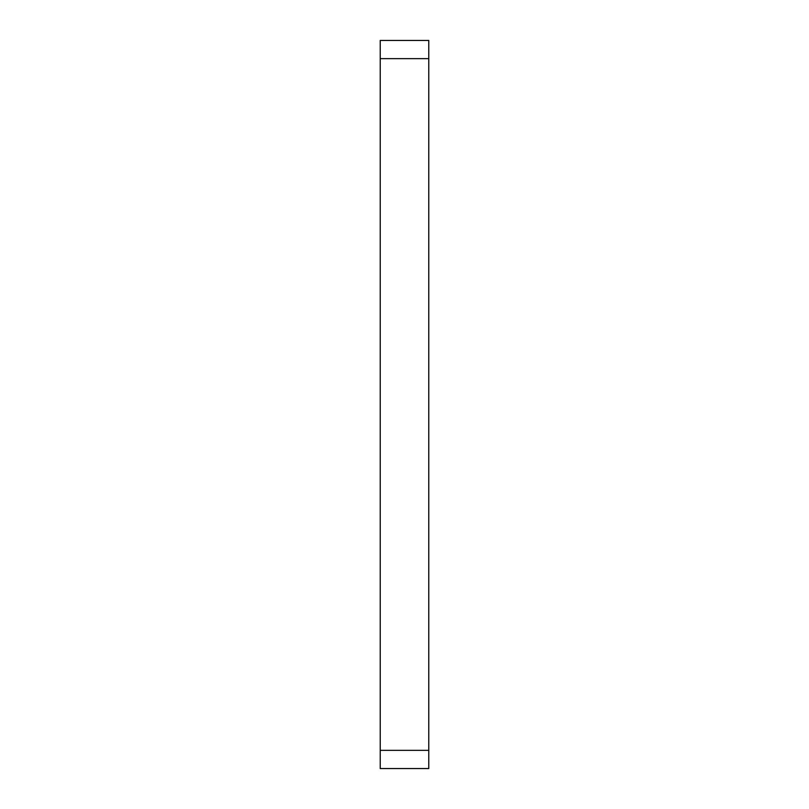 <?xml version="1.0" encoding="UTF-8"?>
<svg xmlns="http://www.w3.org/2000/svg" width="809" height="809" viewBox="0 0 809 809"><rect width="100%" height="100%" fill="white"/><g stroke="black" fill="none" stroke-linecap="round" stroke-linejoin="round"><path stroke-width="1.21" d="M380.23 58.652L380.23 40.45L428.77 40.45L428.77 58.652L380.23 58.652L380.23 750.347L428.77 750.347L428.77 768.55L380.23 768.55L380.23 750.347M428.77 58.652L428.77 750.347"/></g></svg>
